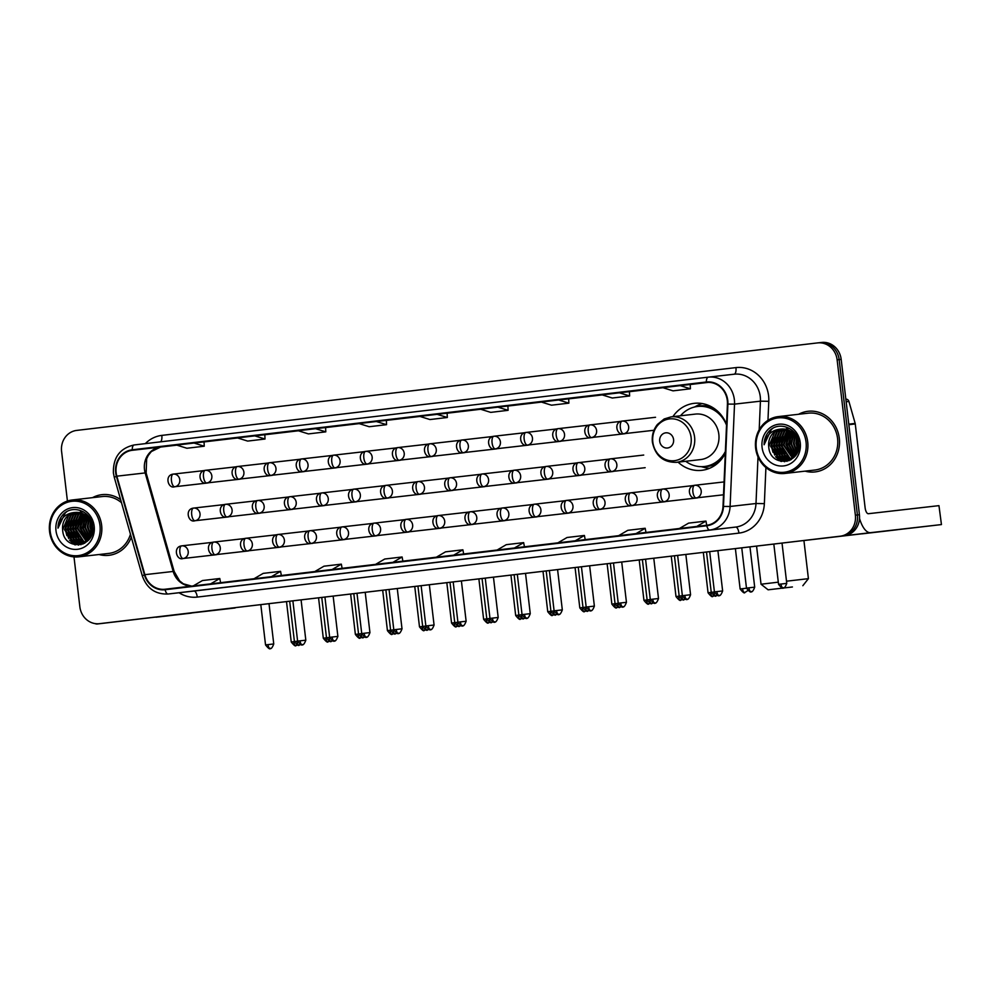 <?xml version="1.0" encoding="UTF-8"?>
<svg xmlns="http://www.w3.org/2000/svg" width="991" height="991" viewBox="0 0 991 991"><rect width="100%" height="100%" fill="white"/><g stroke="black" fill="none" stroke-linecap="round" stroke-linejoin="round"><path stroke-width="1.49" d="M678.079 462.153A33.706 30.882 -96.5 0 0 701.826 470.316A33.706 30.882 -96.5 0 0 725.313 453.221M726.552 424.495A33.706 30.882 -96.5 0 0 694.183 403.337A33.706 30.882 -96.5 0 0 672.889 416.654M792.614 436.077A25.444 23.313 -96.5 0 0 792.466 437.043A25.444 23.313 -96.5 0 1 792.614 436.077M86.539 519.457A25.444 23.313 -96.5 0 0 86.39 520.424A25.444 23.313 -96.5 0 1 86.539 519.457M103.361 623.228A19.077 17.479 -96.5 0 0 103.423 623.215A19.077 17.479 -96.5 0 0 103.485 623.215L844.282 535.735A19.077 17.479 -96.5 0 0 859.42 514.725L841.173 359.349A19.077 17.479 -96.5 0 0 821.638 342.452A19.077 17.479 -96.5 0 0 821.576 342.452L819.681 342.675M103.423 623.215L101.392 623.45A19.077 17.479 -96.5 0 0 101.454 623.438L842.263 535.958A19.077 17.479 -96.5 0 0 857.401 514.961L839.142 359.584A19.077 17.479 -96.5 0 0 819.619 342.675A19.077 17.479 -96.5 0 0 819.557 342.688A19.077 17.479 -96.5 0 1 819.619 342.675A19.077 17.479 -96.5 0 1 839.142 359.584L857.401 514.961A19.077 17.479 -96.5 0 1 842.263 535.958L101.454 623.438A19.077 17.479 -96.5 0 1 101.392 623.45A19.077 17.479 -96.5 0 1 101.33 623.463M792.292 430.416A25.444 23.313 -96.5 0 0 791.883 431.469A25.444 23.313 -96.5 0 1 792.292 430.416M790.954 434.492A25.444 23.313 -96.5 0 0 790.397 444.104A25.444 23.313 -96.5 0 1 790.954 434.492M86.217 513.796A25.444 23.313 -96.5 0 0 85.796 514.849A25.444 23.313 -96.5 0 1 86.217 513.796M84.879 517.872A25.444 23.313 -96.5 0 0 84.322 527.485A25.444 23.313 -96.5 0 1 84.879 517.872M99.026 554.526A30.523 27.971 -96.5 0 0 108.911 555.319A30.523 27.971 -96.5 0 0 131.308 537.221A30.523 27.971 -96.5 0 1 108.911 555.319A30.523 27.971 -96.5 0 1 99.026 554.526M805.101 471.146A30.523 27.971 -96.5 0 0 814.986 471.939A30.523 27.971 -96.5 0 0 839.303 438.319A30.523 27.971 -96.5 0 0 808.061 411.277A30.523 27.971 -96.5 0 0 798.61 414.275A30.523 27.971 -96.5 0 1 808.061 411.277L808.061 411.277A30.523 27.971 -96.5 0 1 839.303 438.319A30.523 27.971 -96.5 0 1 814.986 471.939A30.523 27.971 -96.5 0 1 805.101 471.146M116.145 472.695A20.353 18.643 83.5 0 1 132.286 450.298L706.41 382.501A20.353 18.643 83.5 0 1 706.472 382.489A20.353 18.643 83.5 0 1 727.431 404.068L723.009 506.413A20.353 18.643 83.5 0 1 706.732 525.267L165.063 589.236A20.353 18.643 83.5 0 1 164.989 589.236A20.353 18.643 83.5 0 1 144.859 574.681L116.839 476.175A20.353 18.643 83.5 0 1 116.145 472.695M115.674 472.744A20.861 19.114 -96.5 0 0 116.393 476.312L144.413 574.83A20.861 19.114 -96.5 0 0 165.113 589.732L706.794 525.763A20.861 19.114 -96.5 0 0 723.48 506.438L727.902 404.093A20.861 19.114 -96.5 0 0 706.348 381.993L132.224 449.79A20.861 19.114 -96.5 0 0 115.674 472.744M120.642 499.699A30.523 27.971 -96.5 0 0 101.974 494.658A30.523 27.971 -96.5 0 0 92.522 497.655A30.523 27.971 -96.5 0 1 101.974 494.658A30.523 27.971 -96.5 0 1 120.642 499.699M73.991 556.892L79.85 606.777A19.077 17.479 -96.5 0 0 99.373 623.686A19.077 17.479 -96.5 0 0 99.434 623.673L840.244 536.193A19.077 17.479 -96.5 0 0 855.369 515.196L837.122 359.82A19.077 17.479 -96.5 0 0 817.6 342.911A19.077 17.479 -96.5 0 0 817.538 342.911L76.728 430.404A19.077 17.479 -96.5 0 0 61.591 451.4L67.425 501.062M575.796 545.88L558.428 547.936M636.556 538.708L619.202 540.764M697.33 531.535L679.975 533.579A5.091 2.032 -96.7 0 1 679.962 533.579L697.33 531.535L679.975 533.579M393.477 567.409L376.122 569.466L393.477 567.409A5.091 2.032 -96.7 0 1 393.477 567.409L376.122 569.466M332.716 574.594L315.349 576.638A5.091 2.032 -96.7 0 0 315.361 576.638M271.943 581.767L254.588 583.81A5.091 2.032 -96.7 0 1 254.576 583.81L271.943 581.767L254.588 583.81M211.17 588.939L193.815 590.995L211.17 588.939A5.091 2.032 -96.7 0 0 211.182 588.939L193.815 590.995M515.023 553.065L497.655 555.109A5.091 2.032 -96.7 0 1 497.655 555.109L515.023 553.065L497.655 555.109M454.25 560.237L436.895 562.293A5.091 2.032 -96.7 0 1 436.895 562.293L454.25 560.237L436.895 562.293M558.651 399.98L541.284 402.036L551.504 405.195L568.871 403.151L568.673 398.84L558.651 399.98L568.871 403.151M619.425 392.808L602.057 394.852L612.277 398.023L629.632 395.966L629.434 391.656L619.425 392.808L629.632 395.966M680.185 385.623L662.83 387.679L673.038 390.85L690.405 388.794L690.207 384.483L680.185 385.623L690.405 388.794M376.345 421.509L358.977 423.553L369.197 426.725L386.564 424.681L386.366 420.37L376.345 421.509L386.564 424.681M315.572 428.682L298.217 430.738L308.424 433.909L325.791 431.853L325.593 427.542L315.572 428.682L325.791 431.853M254.798 435.867L237.444 437.911L247.663 441.082L265.018 439.025L264.82 434.715L254.798 435.867L265.018 439.025M194.038 443.039L176.671 445.083L186.89 448.254L204.257 446.21L204.047 441.899L194.038 443.039L204.257 446.21M497.878 407.152L480.524 409.209L490.731 412.38L508.098 410.324L507.9 406.013L497.878 407.152L508.098 410.324M437.118 414.337L419.75 416.381L429.97 419.552L447.325 417.496L447.127 413.185L437.118 414.337L447.325 417.496M453.729 555.146L462.871 549.794L445.504 551.851L436.374 557.19M462.871 549.794L463.664 553.969M392.969 562.318L402.098 556.979L384.743 559.023L375.601 564.362M402.098 556.979L402.891 561.141M332.196 569.491L341.338 564.152L323.97 566.195L314.828 571.547M341.338 564.152L342.118 568.326M271.423 576.675L280.564 571.324L263.197 573.38L254.068 578.719M280.564 571.324L281.357 575.498M210.662 583.848L219.791 578.496L202.437 580.553L193.295 585.892M219.791 578.496L220.584 582.671M514.502 547.961L523.644 542.622L506.277 544.666L497.135 550.017M523.644 542.622L524.437 546.797M575.275 540.789L584.405 535.45L567.05 537.494L557.908 542.833M584.405 535.45L585.198 539.612M636.036 533.616L645.178 528.265L627.811 530.321L618.681 535.66M645.178 528.265L645.971 532.44M696.809 526.432L705.951 521.093L688.584 523.137L679.442 528.488M705.951 521.093L706.744 525.267M191.374 613.107L155.983 617.232L191.374 613.107M95.062 623.587A25.444 10.183 83.3 0 0 97.391 623.971L235.065 607.669M163.986 616.068A25.444 10.183 83.3 0 0 164.531 616.043L235.102 607.979M99.98 525.515A27.352 25.06 -96.5 0 0 71.897 501.297A27.352 25.06 -96.5 0 0 50.207 531.399A27.352 25.06 -96.5 0 0 78.277 555.617A27.352 25.06 -96.5 0 0 99.98 525.515M101.639 525.317A28.615 26.224 -96.5 0 0 72.343 499.96A28.615 26.224 -96.5 0 0 49.55 531.473A28.615 26.224 -96.5 0 0 78.846 556.831A28.615 26.224 -96.5 0 0 101.639 525.317M121.497 502.71A28.615 26.224 -96.5 0 0 102.197 496.553L72.343 499.96M91.804 533.344L89.847 526.828L90.367 520.746M90.8 521.613L90.664 526.741L92.027 532.402L90.478 526.754L90.776 521.576M90.825 535.982L87.319 527.113L88.806 518.355M91.085 535.413L87.951 527.039L89.19 518.85M89.76 537.865L84.792 527.398L87.344 516.695M90.032 537.444L85.424 527.336L87.703 517.067M88.645 539.327L82.265 527.695L85.92 515.456M88.93 538.993L82.897 527.621L86.267 515.741M87.493 540.504L79.726 527.98L84.532 514.502M87.79 540.231L80.358 527.906L84.879 514.725M86.328 541.458L77.199 528.265L83.157 513.759M86.626 541.235L77.831 528.191L83.504 513.933M85.139 542.238L83.095 541.433L74.672 528.562L80.717 513.982L81.819 513.202M85.437 542.052L83.727 541.359L75.304 528.488L82.154 513.326M84.966 543.006L84.247 542.907M83.925 542.857L80.556 541.718L72.145 528.847L78.19 514.267L80.482 512.781M84.223 542.709L81.188 541.643L72.777 528.773L78.822 514.193L80.816 512.88M82.08 543.588L84.297 543.365M83.987 543.378L83.021 543.353M82.699 543.328L78.029 542.003L69.618 529.132L75.663 514.564L79.181 512.508M84.297 543.303L83.331 543.254M83.009 543.217L78.661 541.928L70.25 529.058L76.295 514.49L79.503 512.57M84.619 543.217L81.77 543.663M81.448 543.663L75.502 542.288L67.078 529.429L73.136 514.849L77.88 512.372M81.77 543.588L76.134 542.226L67.71 529.355L73.768 514.775L78.202 512.397M75.316 512.421L75.266 512.434A15.893 14.568 -96.5 0 0 62.656 529.925C63.659 552.037 96.065 547.713 92.621 526.394C91.729 511.245 72.343 503.837 62.904 514.775C59.658 518.516 58.023 522.975 57.998 528.141C60.055 518.367 65.802 513.127 75.266 512.434C84.384 512.31 90.032 516.98 92.225 526.444L87.022 540.925L80.197 543.873L72.975 542.585L64.551 529.714L70.596 515.134L76.592 512.335M87.964 540.591L80.828 543.799L73.607 542.511L65.183 529.64L71.241 515.06L76.914 512.335M87.617 516.286L88.063 515.667M80.382 511.851L83.492 511.839M62.656 529.925L68.701 515.357L75.638 512.397M55.992 530.705A20.984 19.225 -96.5 0 0 77.533 549.299A20.984 19.225 -96.5 0 0 94.182 526.196A20.984 19.225 -96.5 0 0 72.64 507.615A20.984 19.225 -96.5 0 0 55.992 530.705M78.846 556.831L108.688 553.424A28.615 26.224 -96.5 0 0 130.453 534.211M57.998 528.141L65.369 512.743L66.682 511.802M75.353 544.889L70.646 541.136M68.664 538.472L65.691 529.59L66.707 520.82M78.76 545.05L76.48 543.749M76.034 543.427L73.173 540.851M71.191 538.187L68.218 529.305L69.234 520.523M81.089 544.666L79.726 543.923M79.664 543.886L79.007 543.464M78.562 543.142L75.712 540.553M73.718 537.89L70.745 529.021L71.761 520.238M82.959 544.034L82.253 543.625M81.089 542.857L78.239 540.268M76.245 537.605L73.272 528.723L74.3 519.953M78.785 537.32L75.812 528.438L76.827 519.656M83.839 536.738L80.866 527.856L81.881 519.086M92.138 531.833L91.036 522.146M74.771 544.777L69.457 540.107M66.868 535.635L65.369 529.628L65.567 524.115M78.413 545.075L75.96 543.638M75.415 543.254L71.984 539.822M69.407 535.351L67.908 529.343L68.094 523.818M80.828 544.728L79.379 543.935M79.292 543.886L78.487 543.353M77.955 542.957L74.511 539.538M71.934 535.066L70.435 529.058L70.621 523.533M82.748 544.121L81.919 543.65M81.807 543.588L81.014 543.068M80.482 542.672L77.038 539.24M74.461 534.768L72.962 528.76L73.148 523.248M83.009 542.387L79.565 538.955M76.988 534.483L75.489 528.476L75.688 522.951M82.055 533.901L80.556 527.893L80.742 522.381M89.636 533.034L88.137 527.026L88.335 521.514M792.416 586.969L768.099 589.806L792.416 586.969M756.554 546.091L761.038 584.232L778.294 582.163M786.507 581.197L808.408 578.657L802.834 585.718M673.583 439.595A7.631 6.999 -96.5 0 0 665.741 432.832A7.631 6.999 -96.5 0 0 659.696 441.23A7.631 6.999 -96.5 0 0 667.525 447.994A7.631 6.999 -96.5 0 0 673.583 439.595M676.357 462.351L700.6 459.576A22.892 20.984 -96.5 0 0 718.834 434.368A22.892 20.984 -96.5 0 0 695.409 414.089L671.155 416.852L664.181 418.97L657.454 424.408C653.403 429.524 651.719 435.433 652.388 442.122C655.237 455.736 663.227 462.475 676.357 462.351A22.892 20.984 -96.5 0 0 694.592 437.142A22.892 20.984 -96.5 0 0 671.155 416.852M726.527 425.164A30.213 27.686 -96.5 0 0 697.614 406.471A30.213 27.686 -96.5 0 0 680.495 415.786M720.692 414.436A30.213 27.686 -96.5 0 0 698.618 406.36L697.614 406.471M685.698 461.286A30.213 27.686 -96.5 0 0 704.465 466.501L705.481 466.377A30.213 27.686 -96.5 0 0 725.152 453.531M704.465 466.501A30.213 27.686 -96.5 0 0 725.387 451.425M709.519 468.322A33.075 30.3 83.5 0 1 704.415 467.479L701.244 466.662M694.431 407.041L697.342 405.517A33.075 30.3 83.5 0 1 702.123 403.56M897.45 529.727L862.071 533.852L897.45 529.727M802.921 540.615A25.444 10.183 83.3 0 0 803.478 540.591L941.45 524.573L938.96 505.645L868.389 513.71A6.355 2.552 -96.7 0 1 865.106 507.689L855.27 423.95L848.841 424.693M859.519 518.454A25.444 10.183 83.3 0 0 870.606 532.663L941.19 524.598M938.96 505.645L941.45 524.573M845.843 399.175A3.184 2.911 83.5 0 1 848.915 401.454L855.171 423.417A3.184 2.911 83.5 0 1 855.27 423.95M806.055 442.135A27.352 25.06 -96.5 0 0 777.972 417.917A27.352 25.06 -96.5 0 0 756.282 448.006A27.352 25.06 -96.5 0 0 784.364 472.236A27.352 25.06 -96.5 0 0 806.055 442.135M807.715 441.936A28.615 26.224 -96.5 0 0 778.43 416.579A28.615 26.224 -96.5 0 0 755.625 448.093A28.615 26.224 -96.5 0 0 784.922 473.45A28.615 26.224 -96.5 0 0 807.715 441.936M784.922 473.45L814.775 470.044A28.615 26.224 -96.5 0 0 837.568 438.53A28.615 26.224 -96.5 0 0 808.272 413.173L778.43 416.579M797.879 449.951L795.934 443.448L796.442 437.365M798.102 449.059L796.566 443.373L796.863 438.195L796.752 443.361L798.114 449.022M796.9 452.602L793.395 443.733L794.893 434.962M797.16 452.032L794.026 443.658L795.265 435.47M795.835 454.485L790.868 444.018L793.419 433.315M796.107 454.064L791.499 443.943L793.779 433.686M794.72 455.947L788.341 444.315L791.995 432.076M795.005 455.612L788.972 444.241L792.354 432.361M793.58 457.124L785.813 444.6L790.607 431.122M793.865 456.851L786.445 444.525L790.954 431.345M792.404 458.077L783.286 444.885L789.245 430.379M792.701 457.854L783.918 444.81L789.579 430.552M791.214 458.858L789.17 458.04L780.747 445.17L786.804 430.602L787.895 429.809M791.512 458.672L789.802 457.978L781.379 445.108L788.229 429.945M791.041 459.626L790.335 459.527M790 459.477L786.643 458.338L778.22 445.467L784.265 430.887L786.569 429.4M791.252 459.502L790.632 459.403M790.31 459.329L787.275 458.263L778.852 445.393L784.909 430.812L786.904 429.487M790.062 459.997L789.096 459.973M788.774 459.948L784.116 458.622L775.693 445.752L781.738 431.172L785.256 429.128M790.372 459.923L789.406 459.874M789.084 459.836L784.748 458.548L776.325 445.677L782.37 431.11L785.578 429.19M790.694 459.836L787.857 460.27M787.535 460.282L781.577 458.907L773.166 446.037L779.211 431.469L783.955 428.979M790.471 459.973L788.167 460.208M787.845 460.208L782.209 458.833L773.798 445.975L779.843 431.395L784.277 429.004M781.404 429.041L781.354 429.053A15.893 14.568 -96.5 0 0 768.731 446.545C769.734 468.644 802.14 464.321 798.696 443.002C797.805 427.864 778.43 420.457 768.979 431.395C765.746 435.136 764.111 439.595 764.086 444.761C766.13 434.987 771.89 429.747 781.354 429.053C790.459 428.917 796.107 433.587 798.3 443.064L793.097 457.545L786.272 460.493L779.05 459.205L770.626 446.334L776.684 431.754L782.667 428.954M794.039 457.198L786.904 460.419L779.682 459.13L771.271 446.26L777.316 431.68L782.989 428.954M793.692 432.906L794.138 432.287M786.458 428.459L789.567 428.459M768.731 446.545L774.789 431.965L781.713 429.016M762.067 447.325A20.984 19.225 -96.5 0 0 783.621 465.919A20.984 19.225 -96.5 0 0 800.27 442.816A20.984 19.225 -96.5 0 0 778.715 424.235A20.984 19.225 -96.5 0 0 762.067 447.325M764.086 444.761L771.444 429.363L772.757 428.422M781.428 461.509L776.733 457.755M774.739 455.092L771.766 446.21L772.782 437.427M784.835 461.67L782.556 460.369M782.11 460.047L779.26 457.458M777.266 454.807L774.293 445.925L775.321 437.142M787.164 461.286L785.801 460.53M785.739 460.493L785.095 460.072M784.637 459.762L781.788 457.173M779.806 454.51L776.833 445.64L777.848 436.858M789.047 460.654L788.328 460.245M787.164 459.465L784.315 456.888M782.333 454.225L779.36 445.343L780.375 436.56M784.86 453.94L781.887 445.058L782.902 436.275M789.914 453.358L786.941 444.476L787.969 435.693M798.226 448.452L797.111 438.765M780.858 461.397L775.532 456.727M772.955 452.255L771.456 446.247L771.642 440.735M784.488 461.695L782.035 460.258M781.503 459.861L778.059 456.442M775.482 451.97L773.983 445.962L774.169 440.438M786.904 461.348L785.467 460.555M785.368 460.505L784.562 459.973M784.03 459.576L780.586 456.145M778.009 451.673L776.51 445.677L776.696 440.153M788.824 460.741L787.994 460.27M787.882 460.196L787.102 459.688M786.557 459.291L783.125 455.86M780.536 451.388L779.037 445.38L779.236 439.868M789.084 458.994L785.652 455.575M783.076 451.103L781.565 445.095L781.763 439.57M788.13 450.521L786.631 444.513L786.817 439.001M795.723 449.654L794.225 443.646L794.41 438.133M103.485 623.215L99.434 623.673M841.173 359.349L837.122 359.82M859.42 514.725L855.369 515.196M844.282 535.735L840.244 536.193M132.286 450.298L160.616 447.052A20.353 18.643 -96.5 0 0 144.475 469.461A20.353 18.643 -96.5 0 0 145.169 472.93L173.19 571.448A20.353 18.643 -96.5 0 0 191.461 586.115M145.318 443.646A31.799 29.135 83.5 0 1 161.818 435.396L735.941 367.599A6.355 2.552 -96.7 0 1 734.17 374.202A25.444 23.313 -96.5 0 1 734.232 374.202A25.444 23.313 -96.5 0 1 760.27 396.734A25.444 23.313 -96.5 0 1 760.431 401.169L768.793 401.305L767.963 420.345M735.941 367.599A31.799 29.135 83.5 0 1 768.582 395.768A31.799 29.135 83.5 0 1 768.793 401.305M706.348 381.993A6.355 2.552 -96.7 0 1 708.243 377.162L134.119 444.959C119.886 448.192 112.986 457.545 113.408 473.017L114.262 477.278L116.393 476.312M706.794 525.763A6.355 2.552 83.3 0 0 709.754 530.036L168.086 594.005A6.355 2.552 -96.7 0 1 165.113 589.732M723.48 506.438L730.094 506.463A25.444 23.313 83.5 0 1 709.754 530.036L735.656 527.076A25.444 23.313 -96.5 0 0 755.997 503.515L758.016 456.913M114.262 477.278L142.283 575.796L144.413 574.83M197.259 597.077A6.355 2.552 -96.7 0 0 193.988 591.045L168.086 594.005A25.444 23.313 83.5 0 1 167.999 594.018L193.902 591.057A25.444 23.313 -96.5 0 0 193.988 591.045L735.656 527.076A6.355 2.552 -96.7 0 1 738.927 533.108L197.259 597.077A31.799 29.135 83.5 0 1 179.061 592.754M727.902 404.093L734.529 404.13L730.094 506.463L755.997 503.515L764.358 503.639A31.799 29.135 83.5 0 1 738.927 533.108M132.224 449.79A6.355 2.552 83.3 0 1 134.119 444.959L708.243 377.162A25.444 23.313 83.5 0 1 708.33 377.15A25.444 23.313 83.5 0 1 734.529 404.13L760.431 401.169L759.193 429.76M765.919 467.541L764.358 503.639M817.649 342.898L819.557 342.688M708.404 377.15L734.145 374.202M161.818 435.396A6.355 2.552 -96.7 0 1 160.468 441.85M708.33 382.377L690.207 384.52L708.33 382.377M663.004 387.729L629.434 391.693L663.004 387.729M602.231 394.913L568.673 398.865L602.231 394.913M541.458 402.086L507.9 406.05L541.458 402.086M480.697 409.258L447.127 413.222L480.697 409.258M419.924 416.443L386.366 420.395L419.924 416.443M359.151 423.615L325.593 427.579L359.151 423.615M298.39 430.788L264.82 434.752L298.39 430.788M237.617 437.96L204.059 441.924L237.617 437.96M160.629 447.052L176.844 445.145L160.629 447.052A11.446 4.583 -96.7 0 1 160.616 447.052L151.338 451.562L148.278 455.439L146.643 458.87L146.148 472.992A11.446 0.818 164.1 0 0 145.169 472.93L116.839 476.175M144.859 574.681L173.19 571.448A11.446 0.818 164.1 0 1 174.168 571.497L179.619 580.899L183.347 583.798L191.56 586.102M164.531 616.043L97.391 623.971M691.111 437.551A21.034 19.275 -96.5 0 0 669.507 418.92A21.034 19.275 -96.5 0 0 652.821 442.06A21.034 19.275 -96.5 0 0 674.425 460.691A21.034 19.275 -96.5 0 0 691.111 437.551M703.337 466.6A30.498 27.946 -96.5 0 0 718.673 462.314M712.405 407.351A30.498 27.946 -96.5 0 0 696.487 406.62M204.109 470.589L173.239 474.107A6.355 2.552 83.3 0 0 171.455 480.722A6.355 2.552 -96.7 0 0 174.726 486.742A6.355 5.822 -96.5 0 0 179.78 479.743A6.355 5.822 -96.5 0 0 173.264 474.107A6.355 5.822 -96.5 0 0 173.239 474.107C164.159 475.147 168.185 489.269 174.713 486.742L208.098 482.927M293.708 641.685L291.243 641.982C296.755 649.006 296.024 644.187 295.838 645.612A4.137 1.66 -96.7 0 1 293.708 641.685L294.426 641.598M295.826 645.612A4.137 1.66 83.3 0 0 295.838 645.612L297.449 645.067M236.168 466.798L205.298 470.329A6.355 2.552 83.3 0 0 205.298 470.329A6.355 2.552 83.3 0 0 203.514 476.931A6.355 2.552 -96.7 0 0 206.797 482.951A6.355 5.822 -96.5 0 0 211.839 475.953A6.355 5.822 -96.5 0 0 205.323 470.316A6.355 5.822 -96.5 0 0 205.31 470.329C196.23 471.357 200.244 485.491 206.772 482.964A6.355 5.822 -96.5 0 0 206.797 482.951M325.766 637.907L323.301 638.204C328.814 645.228 328.083 640.397 327.897 641.821A4.137 1.66 -96.7 0 1 325.766 637.907L326.497 637.82M327.897 641.821L329.507 641.276M268.227 463.008L237.369 466.538A6.355 2.552 83.3 0 0 235.585 473.141A6.355 2.552 -96.7 0 0 238.856 479.173A6.355 5.822 -96.5 0 0 243.897 472.174A6.355 5.822 -96.5 0 0 237.369 466.538C228.289 467.579 232.315 481.7 238.831 479.173L272.228 475.358M357.825 634.116L355.373 634.413C360.885 641.437 360.142 636.618 359.956 638.031A4.137 1.66 -96.7 0 1 357.825 634.116L358.556 634.029M359.956 638.031L361.566 637.498M300.298 459.229L269.428 462.747A6.355 2.552 83.3 0 0 267.644 469.362A6.355 2.552 -96.7 0 0 270.915 475.383A6.355 5.822 -96.5 0 0 275.969 468.384A6.355 5.822 -96.5 0 0 269.453 462.747A6.355 5.822 -96.5 0 0 269.428 462.747C260.348 463.788 264.374 477.91 270.902 475.383L304.287 471.567M389.897 630.326L387.431 630.623C392.944 637.647 392.213 632.828 392.027 634.252A4.137 1.66 -96.7 0 1 389.897 630.326L390.615 630.251M392.015 634.252A4.137 1.66 83.3 0 0 392.027 634.252L393.638 633.707M332.357 455.439L301.512 458.957A6.355 2.552 83.3 0 0 301.487 458.969A6.355 2.552 83.3 0 0 299.703 465.572A6.355 2.552 -96.7 0 0 302.986 471.592A6.355 5.822 -96.5 0 0 308.028 464.593A6.355 5.822 -96.5 0 0 301.512 458.957A6.355 5.822 -96.5 0 0 301.499 458.969C292.419 459.997 296.433 474.132 302.961 471.605A6.355 5.822 -96.5 0 0 302.986 471.592M421.955 626.547L419.49 626.845C425.003 633.868 424.272 629.037 424.086 630.462A4.137 1.66 -96.7 0 1 421.955 626.547L422.686 626.461C428.186 633.435 427.455 628.616 427.27 630.041A4.137 1.66 -96.7 0 1 425.139 626.114L422.674 626.411L417.942 586.077M424.086 630.462L425.696 629.917M364.415 451.648L333.558 455.179A6.355 2.552 83.3 0 0 331.774 461.781A6.355 2.552 -96.7 0 0 335.045 467.814A6.355 5.822 -96.5 0 0 340.086 460.815A6.355 5.822 -96.5 0 0 333.558 455.179C324.478 456.219 328.504 470.341 335.02 467.814L368.417 463.999M454.014 622.757L451.562 623.054C457.074 630.078 456.331 625.259 456.145 626.671A4.137 1.66 -96.7 0 1 454.014 622.757L454.745 622.67C460.258 629.657 459.514 624.826 459.329 626.25A4.137 1.66 -96.7 0 1 457.198 622.336L454.745 622.633L450.001 582.287M456.145 626.671L457.755 626.139M396.487 447.87L365.617 451.388A6.355 2.552 83.3 0 0 363.833 458.003A6.355 2.552 -96.7 0 0 367.104 464.023A6.355 5.822 -96.5 0 0 372.158 457.024A6.355 5.822 -96.5 0 0 365.642 451.388A6.355 5.822 -96.5 0 0 365.617 451.388C356.537 452.429 360.563 466.55 367.091 464.023L400.475 460.208M486.085 618.966L483.62 619.264C489.133 626.287 488.402 621.468 488.216 622.893A4.137 1.66 -96.7 0 1 486.085 618.966L486.804 618.892M488.204 622.893A4.137 1.66 83.3 0 0 488.216 622.893L489.827 622.348M428.546 444.079L397.701 447.598A6.355 2.552 83.3 0 0 397.676 447.61A6.355 2.552 83.3 0 0 395.892 454.212A6.355 2.552 -96.7 0 0 399.175 460.233A6.355 5.822 -96.5 0 0 404.217 453.234A6.355 5.822 -96.5 0 0 397.701 447.598A6.355 5.822 -96.5 0 0 397.688 447.61C388.608 448.638 392.622 462.772 399.15 460.245A6.355 5.822 -96.5 0 0 399.175 460.233M518.144 615.188L515.679 615.485C521.192 622.509 520.461 617.678 520.275 619.102A4.137 1.66 -96.7 0 1 518.144 615.188L518.875 615.101M520.275 619.102L521.885 618.557M460.604 440.289L429.747 443.819A6.355 2.552 83.3 0 0 427.963 450.422A6.355 2.552 -96.7 0 0 431.234 456.455A6.355 5.822 -96.5 0 0 436.275 449.456A6.355 5.822 -96.5 0 0 429.747 443.819C420.667 444.86 424.693 458.982 431.209 456.455L464.606 452.639M550.203 611.397L547.75 611.695C553.263 618.718 552.52 613.9 552.334 615.312A4.137 1.66 -96.7 0 1 550.203 611.397L550.934 611.311M552.334 615.312L553.944 614.779M492.676 436.511L461.806 440.029A6.355 2.552 83.3 0 0 460.022 446.644A6.355 2.552 -96.7 0 0 463.293 452.664A6.355 5.822 -96.5 0 0 468.347 445.665A6.355 5.822 -96.5 0 0 461.831 440.029A6.355 5.822 -96.5 0 0 461.806 440.029C452.726 441.069 456.752 455.203 463.28 452.664L496.664 448.849M582.274 607.607L579.809 607.904C585.322 614.928 584.591 610.109 584.405 611.534A4.137 1.66 -96.7 0 1 582.274 607.607L582.993 607.533M584.393 611.534A4.137 1.66 83.3 0 0 584.405 611.534L586.015 610.989M524.735 432.72L493.89 436.251A6.355 2.552 83.3 0 0 493.865 436.251A6.355 2.552 83.3 0 0 492.081 442.853A6.355 2.552 -96.7 0 0 495.364 448.873A6.355 5.822 -96.5 0 0 500.405 441.875A6.355 5.822 -96.5 0 0 493.89 436.251A6.355 5.822 -96.5 0 0 493.877 436.251C484.797 437.291 488.811 451.413 495.339 448.886A6.355 5.822 -96.5 0 0 495.364 448.873M614.333 603.829L611.868 604.126C617.381 611.15 616.65 606.319 616.464 607.743A4.137 1.66 -96.7 0 1 614.333 603.829L615.064 603.742M616.464 607.743L618.074 607.198M556.793 428.93L525.936 432.46A6.355 2.552 83.3 0 0 524.152 439.063A6.355 2.552 -96.7 0 0 527.423 445.095A6.355 5.822 -96.5 0 0 532.464 438.096A6.355 5.822 -96.5 0 0 525.936 432.46C516.856 433.501 520.882 447.622 527.398 445.095L560.795 441.28M646.392 600.038L643.939 600.335C649.452 607.359 648.709 602.54 648.523 603.953A4.137 1.66 -96.7 0 1 646.392 600.038L647.123 599.951C652.635 606.938 651.892 602.107 651.706 603.531A4.137 1.66 -96.7 0 1 649.576 599.617L647.123 599.914L642.379 559.568M648.523 603.953L650.133 603.42M588.865 425.151L557.995 428.669A6.355 2.552 83.3 0 0 556.211 435.284A6.355 2.552 -96.7 0 0 559.481 441.305A6.355 5.822 -96.5 0 0 564.536 434.306A6.355 5.822 -96.5 0 0 558.02 428.669A6.355 5.822 -96.5 0 0 557.995 428.669C548.915 429.71 552.941 443.844 559.469 441.305L592.853 437.489M678.463 596.248L675.998 596.545C681.511 603.569 680.78 598.75 680.594 600.174A4.137 1.66 -96.7 0 1 678.463 596.248L679.182 596.173C684.694 603.147 683.951 598.329 683.765 599.741A4.137 1.66 -96.7 0 1 681.647 595.826L679.182 596.124L674.437 555.79M680.582 600.174A4.137 1.66 83.3 0 0 680.594 600.174L682.204 599.629M620.923 421.361L590.079 424.891A6.355 2.552 83.3 0 0 590.054 424.891A6.355 2.552 83.3 0 0 588.27 431.494A6.355 2.552 -96.7 0 0 591.553 437.514A6.355 5.822 -96.5 0 0 596.594 430.515A6.355 5.822 -96.5 0 0 590.079 424.891A6.355 5.822 -96.5 0 0 590.066 424.891C580.986 425.932 585 440.054 591.528 437.526A6.355 5.822 -96.5 0 0 591.553 437.514M710.522 592.469L708.057 592.767C713.57 599.79 712.839 594.959 712.653 596.384A4.137 1.66 -96.7 0 1 710.522 592.469L711.253 592.383M712.653 596.384L714.263 595.839M655.534 417.285L622.125 421.101A6.355 2.552 83.3 0 0 620.341 427.703A6.355 2.552 -96.7 0 0 623.612 433.736A6.355 5.822 -96.5 0 0 628.653 426.737A6.355 5.822 -96.5 0 0 622.125 421.101C613.045 422.141 617.071 436.263 623.587 433.736L653.973 430.267M742.581 588.679L740.128 588.976C745.641 596 744.898 591.181 744.712 592.593A4.137 1.66 -96.7 0 1 742.581 588.679L746.496 588.22M744.712 592.593L747.759 590.648M296.891 641.264L294.426 641.561C299.939 648.585 299.195 643.766 299.009 645.178A4.137 1.66 -96.7 0 1 296.891 641.264L297.61 641.177M300.62 644.645L299.009 645.178A4.137 1.66 83.3 0 0 299.864 644.348M224.35 504.568L193.493 508.098A6.355 2.552 83.3 0 0 191.709 514.701A6.355 2.552 -96.7 0 0 194.979 520.721A6.355 5.822 -96.5 0 0 194.979 520.721A6.355 5.822 -96.5 0 0 200.021 513.722A6.355 5.822 -96.5 0 0 193.505 508.086A6.355 5.822 -96.5 0 0 193.493 508.098C184.413 509.126 188.426 523.26 194.954 520.733L228.351 516.918M328.95 637.473L326.485 637.77C331.997 644.794 331.267 639.975 331.081 641.4A4.137 1.66 -96.7 0 1 328.95 637.473L329.669 637.399M332.691 640.855L331.081 641.4A4.137 1.66 83.3 0 0 331.923 640.558M256.409 500.777L225.552 504.308A6.355 2.552 83.3 0 0 223.768 510.91A6.355 2.552 -96.7 0 0 227.038 516.943A6.355 5.822 -96.5 0 0 232.08 509.944A6.355 5.822 -96.5 0 0 225.552 504.308C216.472 505.348 220.498 519.47 227.013 516.943A6.355 5.822 -96.5 0 0 227.038 516.943M361.009 633.695L358.556 633.992C364.069 641.016 363.325 636.185 363.14 637.609A4.137 1.66 -96.7 0 1 361.009 633.695L361.74 633.608M364.75 637.064L363.14 637.609A4.137 1.66 83.3 0 0 363.982 636.779M288.48 496.999L257.61 500.517A6.355 2.552 83.3 0 0 255.827 507.132A6.355 2.552 -96.7 0 0 259.097 513.152A6.355 5.822 -96.5 0 0 264.151 506.153A6.355 5.822 -96.5 0 0 257.635 500.517A6.355 5.822 -96.5 0 0 257.61 500.517C248.53 501.557 252.556 515.679 259.085 513.152L292.469 509.337M393.08 629.904L390.615 630.202C396.127 637.225 395.384 632.407 395.198 633.819A4.137 1.66 -96.7 0 1 393.08 629.904L393.799 629.818M396.809 633.286L395.198 633.819A4.137 1.66 83.3 0 0 396.053 632.989M320.539 493.208L289.682 496.739A6.355 2.552 83.3 0 0 287.898 503.341A6.355 2.552 -96.7 0 0 291.168 509.362A6.355 5.822 -96.5 0 0 291.168 509.362A6.355 5.822 -96.5 0 0 296.21 502.363A6.355 5.822 -96.5 0 0 289.694 496.726A6.355 5.822 -96.5 0 0 289.682 496.739C280.602 497.767 284.615 511.901 291.143 509.374L324.54 505.559M428.88 629.496L427.27 630.041A4.137 1.66 83.3 0 0 428.112 629.198M352.598 489.418L321.741 492.948A6.355 2.552 83.3 0 0 319.957 499.551A6.355 2.552 -96.7 0 0 323.227 505.583A6.355 5.822 -96.5 0 0 328.269 498.584A6.355 5.822 -96.5 0 0 321.741 492.948C312.661 493.989 316.686 508.11 323.202 505.583A6.355 5.822 -96.5 0 0 323.227 505.583M425.857 626.039L425.139 626.114M460.939 625.705L459.329 626.25A4.137 1.66 83.3 0 0 460.171 625.42M384.669 485.64L353.799 489.158A6.355 2.552 83.3 0 0 352.016 495.773A6.355 2.552 -96.7 0 0 355.286 501.793A6.355 5.822 -96.5 0 0 360.34 494.794A6.355 5.822 -96.5 0 0 353.824 489.158A6.355 5.822 -96.5 0 0 353.799 489.158C344.719 490.198 348.745 504.32 355.274 501.793L388.658 497.978M453.184 581.915L457.916 622.199C463.429 629.223 462.698 624.404 462.512 625.829L462.512 625.829A4.137 1.66 -96.7 0 1 460.381 621.902L457.198 622.336M489.269 618.545L486.804 618.842C492.316 625.866 491.573 621.047 491.387 622.459A4.137 1.66 -96.7 0 1 489.269 618.545L489.988 618.458C495.5 625.445 494.757 620.614 494.571 622.038A4.137 1.66 -96.7 0 1 492.44 618.124L489.988 618.421L485.256 578.125M492.998 621.927L491.387 622.459A4.137 1.66 83.3 0 0 492.242 621.63M416.728 481.849L385.871 485.379A6.355 2.552 83.3 0 0 384.087 491.982A6.355 2.552 -96.7 0 0 387.357 498.002A6.355 5.822 -96.5 0 0 392.399 491.003A6.355 5.822 -96.5 0 0 385.883 485.367A6.355 5.822 -96.5 0 0 385.871 485.379C376.791 486.408 380.804 500.542 387.332 498.015A6.355 5.822 -96.5 0 0 387.357 498.002M521.328 614.754L518.863 615.052C524.375 622.075 523.644 617.257 523.459 618.681A4.137 1.66 -96.7 0 1 521.328 614.754L522.046 614.68M525.069 618.136L523.459 618.681A4.137 1.66 83.3 0 0 524.301 617.839M448.787 478.058L417.929 481.589A6.355 2.552 83.3 0 0 416.146 488.191A6.355 2.552 -96.7 0 0 419.416 494.224A6.355 5.822 -96.5 0 0 424.458 487.225A6.355 5.822 -96.5 0 0 417.929 481.589C408.849 482.629 412.875 496.751 419.391 494.224A6.355 5.822 -96.5 0 0 419.416 494.224M553.387 610.976L550.934 611.274C556.447 618.297 555.703 613.466 555.517 614.891A4.137 1.66 -96.7 0 1 553.387 610.976L554.118 610.89M557.128 614.346L555.517 614.891A4.137 1.66 83.3 0 0 556.36 614.061M480.858 474.28L449.988 477.798A6.355 2.552 83.3 0 0 448.205 484.413A6.355 2.552 -96.7 0 0 451.475 490.434A6.355 5.822 -96.5 0 0 456.529 483.435A6.355 5.822 -96.5 0 0 450.013 477.798A6.355 5.822 -96.5 0 0 449.988 477.798C440.908 478.839 444.934 492.961 451.462 490.434L484.847 486.618M585.458 607.186L582.993 607.483C588.505 614.507 587.762 609.688 587.576 611.1A4.137 1.66 -96.7 0 1 585.458 607.186L586.177 607.099M589.187 610.567L587.576 611.1A4.137 1.66 83.3 0 0 588.431 610.27M512.917 470.49L482.072 474.008A6.355 2.552 83.3 0 0 482.047 474.02A6.355 2.552 83.3 0 0 480.276 480.623A6.355 2.552 -96.7 0 0 483.546 486.643A6.355 5.822 -96.5 0 0 483.546 486.643A6.355 5.822 -96.5 0 0 488.588 479.644A6.355 5.822 -96.5 0 0 482.072 474.008A6.355 5.822 -96.5 0 0 482.06 474.02C472.98 475.048 476.993 489.182 483.521 486.655L516.918 482.84M617.517 603.395L615.052 603.692C620.564 610.716 619.833 605.897 619.648 607.322A4.137 1.66 -96.7 0 1 617.517 603.395L618.235 603.321M621.258 606.777L619.648 607.322A4.137 1.66 83.3 0 0 620.49 606.48M544.976 466.699L514.118 470.23A6.355 2.552 83.3 0 0 512.335 476.832A6.355 2.552 -96.7 0 0 515.605 482.865A6.355 5.822 -96.5 0 0 520.647 475.866A6.355 5.822 -96.5 0 0 514.118 470.23C505.038 471.27 509.064 485.392 515.58 482.865A6.355 5.822 -96.5 0 0 515.605 482.865M653.317 602.986L651.706 603.531A4.137 1.66 83.3 0 0 652.549 602.701M577.047 462.921L546.177 466.439A6.355 2.552 83.3 0 0 544.393 473.054A6.355 2.552 -96.7 0 0 547.664 479.074A6.355 5.822 -96.5 0 0 552.718 472.075A6.355 5.822 -96.5 0 0 546.202 466.439A6.355 5.822 -96.5 0 0 546.177 466.439C537.097 467.479 541.123 481.614 547.651 479.074L581.036 475.259M650.307 599.53L649.576 599.617M685.376 599.208L683.765 599.741A4.137 1.66 83.3 0 0 684.62 598.911M609.106 459.13L578.261 462.661A6.355 2.552 83.3 0 0 578.236 462.661A6.355 2.552 83.3 0 0 576.452 469.263A6.355 2.552 -96.7 0 0 579.735 475.284A6.355 5.822 -96.5 0 0 579.735 475.284A6.355 5.822 -96.5 0 0 584.777 468.285A6.355 5.822 -96.5 0 0 578.261 462.661A6.355 5.822 -96.5 0 0 578.249 462.661C569.168 463.701 573.182 477.823 579.71 475.296L613.107 471.481M677.633 555.406L682.365 595.702C687.878 602.726 687.135 597.895 686.949 599.32L686.949 599.32A4.137 1.66 -96.7 0 1 684.818 595.405L681.647 595.826M713.706 592.036L711.241 592.333C716.753 599.357 716.022 594.538 715.836 595.963A4.137 1.66 -96.7 0 1 713.706 592.036L714.424 591.961C719.937 598.936 719.206 594.117 719.02 595.529A4.137 1.66 -96.7 0 1 716.889 591.615L714.424 591.912L709.692 551.628M717.447 595.418L715.836 595.963A4.137 1.66 83.3 0 0 716.679 595.12M643.716 455.055L610.307 458.87A6.355 2.552 83.3 0 0 608.524 465.473A6.355 2.552 -96.7 0 0 611.794 471.505A6.355 5.822 -96.5 0 0 616.836 464.506A6.355 5.822 -96.5 0 0 610.307 458.87C601.227 459.911 605.253 474.032 611.769 471.505A6.355 5.822 -96.5 0 0 611.794 471.505M268.004 644.621L265.538 644.918C271.051 651.942 270.32 647.123 270.134 648.548A4.137 1.66 -96.7 0 1 268.004 644.621L273.751 643.952L269.019 603.668M270.134 648.548L270.134 648.548C269.18 647.594 271.038 651.372 273.751 643.952M212.532 542.337L181.675 545.868A6.355 2.552 83.3 0 0 179.891 552.47A6.355 2.552 -96.7 0 0 183.162 558.49A6.355 5.822 -96.5 0 0 183.162 558.49A6.355 5.822 -96.5 0 0 188.203 551.491A6.355 5.822 -96.5 0 0 181.7 545.855A6.355 5.822 -96.5 0 0 181.675 545.868C172.595 546.896 176.609 561.03 183.137 558.503L216.534 554.687M300.062 640.843L297.61 641.14C303.122 648.164 302.379 643.332 302.193 644.757A4.137 1.66 -96.7 0 1 300.062 640.843L305.823 640.174L301.078 599.877M302.193 644.757L302.193 644.757C301.239 643.816 303.11 647.581 305.823 640.174M244.591 538.547L213.734 542.077A6.355 2.552 83.3 0 0 211.95 548.68A6.355 2.552 -96.7 0 0 215.22 554.712A6.355 5.822 -96.5 0 0 220.262 547.713A6.355 5.822 -96.5 0 0 213.734 542.077C204.654 543.118 208.68 557.239 215.196 554.712A6.355 5.822 -96.5 0 0 215.22 554.712M332.134 637.052L329.669 637.349C335.181 644.373 334.45 639.554 334.264 640.966A4.137 1.66 -96.7 0 1 332.134 637.052L337.881 636.383L333.149 596.087M334.252 640.966A4.137 1.66 83.3 0 0 334.264 640.966C333.31 640.025 335.169 643.803 337.881 636.383M280.651 547.106L247.267 550.922C240.739 553.449 236.713 539.327 245.793 538.286L245.818 538.286A6.355 2.552 83.3 0 0 245.793 538.286A6.355 2.552 83.3 0 0 244.009 544.901A6.355 2.552 -96.7 0 0 247.279 550.922A6.355 5.822 -96.5 0 0 252.333 543.923A6.355 5.822 -96.5 0 0 245.818 538.286A6.355 5.822 -96.5 0 0 245.805 538.286L276.662 534.768M364.192 633.261L361.727 633.559C367.24 640.582 366.509 635.764 366.323 637.188A4.137 1.66 -96.7 0 1 364.192 633.261L369.94 632.592L365.208 592.308M366.323 637.188L366.323 637.188C365.369 636.234 367.227 640.013 369.94 632.592M308.721 530.978L277.864 534.508A6.355 2.552 83.3 0 0 276.08 541.111A6.355 2.552 -96.7 0 0 279.351 547.131A6.355 5.822 -96.5 0 0 279.351 547.131A6.355 5.822 -96.5 0 0 284.392 540.132A6.355 5.822 -96.5 0 0 277.889 534.496A6.355 5.822 -96.5 0 0 277.864 534.508C268.784 535.536 272.798 549.671 279.326 547.143L312.722 543.328M396.251 629.483L393.799 629.78C399.311 636.804 398.568 631.973 398.382 633.398A4.137 1.66 -96.7 0 1 396.251 629.483L402.012 628.814L397.267 588.518M398.382 633.398L398.382 633.398C397.428 632.456 399.299 636.222 402.012 628.814M340.78 527.187L309.923 530.718A6.355 2.552 83.3 0 0 308.139 537.32A6.355 2.552 -96.7 0 0 311.409 543.353A6.355 5.822 -96.5 0 0 316.451 536.354A6.355 5.822 -96.5 0 0 309.923 530.718C300.843 531.758 304.869 545.88 311.385 543.353A6.355 5.822 -96.5 0 0 311.409 543.353M428.323 625.693L425.857 625.99C431.37 633.014 430.639 628.195 430.453 629.607A4.137 1.66 -96.7 0 1 428.323 625.693L434.07 625.024L429.338 584.727M430.441 629.607A4.137 1.66 83.3 0 0 430.453 629.607C429.499 628.666 431.358 632.444 434.07 625.024M376.84 535.747L343.456 539.562C336.928 542.089 332.902 527.968 341.982 526.927L342.006 526.927A6.355 2.552 83.3 0 0 341.982 526.927A6.355 2.552 83.3 0 0 340.198 533.542A6.355 2.552 -96.7 0 0 343.468 539.562A6.355 5.822 -96.5 0 0 348.522 532.563A6.355 5.822 -96.5 0 0 342.006 526.927A6.355 5.822 -96.5 0 0 341.994 526.927L372.851 523.409M404.91 519.618L374.053 523.149A6.355 2.552 83.3 0 0 372.269 529.751A6.355 2.552 -96.7 0 0 375.539 535.772A6.355 5.822 -96.5 0 0 375.539 535.772A6.355 5.822 -96.5 0 0 380.581 528.773A6.355 5.822 -96.5 0 0 374.078 523.137A6.355 5.822 -96.5 0 0 374.053 523.149C364.973 524.177 368.986 538.311 375.515 535.784L408.911 531.969M461.397 580.949L466.129 621.233L460.381 621.902M494.571 622.038L494.571 622.038C493.617 621.097 495.488 624.863 498.188 617.455L492.44 618.124M436.969 515.828L406.112 519.358A6.355 2.552 83.3 0 0 404.328 525.961A6.355 2.552 -96.7 0 0 407.598 531.994A6.355 5.822 -96.5 0 0 412.64 524.995A6.355 5.822 -96.5 0 0 406.112 519.358C397.032 520.399 401.058 534.521 407.574 531.994A6.355 5.822 -96.5 0 0 407.598 531.994M524.512 614.333L522.046 614.631C527.559 621.654 526.828 616.836 526.642 618.248A4.137 1.66 -96.7 0 1 524.512 614.333L530.259 613.664L525.527 573.368M526.63 618.248A4.137 1.66 83.3 0 0 526.642 618.248C525.688 617.306 527.546 621.084 530.259 613.664M473.029 524.388L439.645 528.203C433.117 530.73 429.091 516.608 438.171 515.568L438.195 515.568A6.355 2.552 83.3 0 0 438.171 515.568A6.355 2.552 83.3 0 0 436.387 522.183A6.355 2.552 -96.7 0 0 439.657 528.203A6.355 5.822 -96.5 0 0 444.711 521.204A6.355 5.822 -96.5 0 0 438.195 515.568A6.355 5.822 -96.5 0 0 438.183 515.568L469.04 512.05M556.57 610.543L554.105 610.84C559.618 617.864 558.887 613.045 558.701 614.47A4.137 1.66 -96.7 0 1 556.57 610.543L562.318 609.874L557.586 569.59M558.701 614.47L558.701 614.47C557.747 613.516 559.605 617.294 562.318 609.874M501.099 508.259L470.242 511.79A6.355 2.552 83.3 0 0 468.458 518.392A6.355 2.552 -96.7 0 0 471.728 524.412A6.355 5.822 -96.5 0 0 471.728 524.412A6.355 5.822 -96.5 0 0 476.77 517.413A6.355 5.822 -96.5 0 0 470.254 511.777A6.355 5.822 -96.5 0 0 470.242 511.79C461.162 512.818 465.175 526.952 471.704 524.425L505.1 520.609M588.629 606.765L586.177 607.062C591.689 614.086 590.946 609.254 590.76 610.679A4.137 1.66 -96.7 0 1 588.629 606.765L594.377 606.096L589.645 565.799M590.76 610.679L590.76 610.679C589.806 609.738 591.677 613.503 594.377 606.096M533.158 504.469L502.301 507.999A6.355 2.552 83.3 0 0 500.517 514.602A6.355 2.552 -96.7 0 0 503.787 520.634A6.355 5.822 -96.5 0 0 508.829 513.635A6.355 5.822 -96.5 0 0 502.301 507.999C493.221 509.04 497.247 523.161 503.762 520.634A6.355 5.822 -96.5 0 0 503.787 520.634M620.7 602.974L618.235 603.271C623.748 610.295 623.017 605.476 622.831 606.888A4.137 1.66 -96.7 0 1 620.7 602.974L626.448 602.305L621.716 562.008M622.819 606.888A4.137 1.66 83.3 0 0 622.831 606.888C621.877 605.947 623.735 609.725 626.448 602.305M569.218 513.028L535.834 516.844C529.305 519.371 525.28 505.249 534.36 504.208L534.384 504.208A6.355 2.552 83.3 0 0 534.36 504.208A6.355 2.552 83.3 0 0 532.576 510.823A6.355 2.552 -96.7 0 0 535.846 516.844A6.355 5.822 -96.5 0 0 540.9 509.845A6.355 5.822 -96.5 0 0 534.384 504.208A6.355 5.822 -96.5 0 0 534.372 504.208L565.229 500.69M652.759 599.183L650.294 599.481C655.807 606.504 655.076 601.686 654.89 603.11A4.137 1.66 -96.7 0 1 652.759 599.183L658.507 598.514L653.775 558.23M654.89 603.11L654.89 603.11C653.936 602.156 655.794 605.935 658.507 598.514M597.288 496.9L566.431 500.43A6.355 2.552 83.3 0 0 564.647 507.033A6.355 2.552 -96.7 0 0 567.917 513.053A6.355 5.822 -96.5 0 0 572.959 506.054A6.355 5.822 -96.5 0 0 566.443 500.418A6.355 5.822 -96.5 0 0 566.431 500.43C557.351 501.458 561.364 515.593 567.893 513.065A6.355 5.822 -96.5 0 0 567.917 513.053M629.347 493.109L598.49 496.64A6.355 2.552 83.3 0 0 596.706 503.242A6.355 2.552 -96.7 0 0 599.976 509.275A6.355 5.822 -96.5 0 0 605.018 502.276A6.355 5.822 -96.5 0 0 598.49 496.64C589.41 497.68 593.436 511.802 599.951 509.275A6.355 5.822 -96.5 0 0 599.976 509.275M685.834 554.44L690.566 594.736L684.818 595.405M719.008 595.529A4.137 1.66 83.3 0 0 719.02 595.529C718.066 594.588 719.924 598.366 722.637 590.946L716.889 591.615M665.407 501.669L632.023 505.484C625.494 508.024 621.468 493.89 630.549 492.849L630.573 492.849A6.355 2.552 83.3 0 0 630.549 492.849A6.355 2.552 83.3 0 0 628.765 499.464A6.355 2.552 -96.7 0 0 632.035 505.484A6.355 5.822 -96.5 0 0 637.089 498.485A6.355 5.822 -96.5 0 0 630.573 492.849A6.355 5.822 -96.5 0 0 630.561 492.849L661.418 489.331M748.948 587.824L746.483 588.121C751.996 595.145 751.265 590.326 751.079 591.751A4.137 1.66 -96.7 0 1 748.948 587.824L754.696 587.155L749.964 546.871M751.079 591.751L751.079 591.751C750.125 590.797 751.983 594.575 754.696 587.155M693.477 485.54L662.62 489.071A6.355 2.552 83.3 0 0 660.836 495.673A6.355 2.552 -96.7 0 0 664.106 501.694A6.355 5.822 -96.5 0 0 664.106 501.694A6.355 5.822 -96.5 0 0 669.148 494.695A6.355 5.822 -96.5 0 0 662.632 489.071A6.355 5.822 -96.5 0 0 662.62 489.071C653.54 490.111 657.553 504.233 664.081 501.706L697.478 497.891M781.007 584.046L778.554 584.343C784.067 591.367 783.324 586.536 783.138 587.96A4.137 1.66 -96.7 0 1 781.007 584.046L786.755 583.377L782.023 543.08M783.138 587.96L783.138 587.96C782.184 587.019 784.054 590.785 786.755 583.377M724.062 481.923L694.679 485.28A6.355 2.552 83.3 0 0 692.895 491.883A6.355 2.552 -96.7 0 0 696.165 497.916A6.355 5.822 -96.5 0 0 701.207 490.917A6.355 5.822 -96.5 0 0 694.679 485.28C685.599 486.321 689.625 500.443 696.14 497.916A6.355 5.822 -96.5 0 0 696.165 497.916M870.606 532.663L803.478 540.591M848.779 424.136L855.171 423.417M848.915 401.454L846.153 401.776M821.638 342.452L817.6 342.911M142.283 575.796C146.792 588.394 155.364 594.464 167.999 594.018M734.232 374.202L708.243 377.162M99.373 623.686L101.392 623.45M146.148 472.992L174.168 571.497M83.355 543.514L82.724 543.588M80.828 543.799L80.197 543.873M803.924 540.541L808.408 578.657M768.099 589.806L761.038 584.232M291.243 641.982L286.498 601.599M240.156 479.149L206.772 482.964M323.301 638.204L318.557 597.808M355.373 634.413L350.628 594.03M387.431 630.623L382.687 590.24M336.345 467.789L302.961 471.605M419.49 626.845L414.746 586.449M451.562 623.054L446.817 582.671M483.62 619.264L478.876 578.88M432.534 456.43L399.15 460.245M515.679 615.485L510.935 575.09M547.75 611.695L543.006 571.312M579.809 607.904L575.065 567.521M528.723 445.07L495.339 448.886M611.868 604.126L607.124 563.73M643.939 600.335L639.195 559.952M675.998 596.545L671.254 556.162M624.912 433.711L591.528 437.526M708.057 592.767L703.313 552.371M740.128 588.976L735.384 548.593M294.426 641.561L289.682 601.227M326.485 637.77L321.753 597.437M260.41 513.127L227.013 516.943M358.556 633.992L353.812 593.646M390.615 630.202L385.871 589.868M356.599 501.768L323.202 505.583M486.804 618.842L482.06 578.509M420.729 494.199L387.332 498.015M518.863 615.052L514.131 574.718M452.788 490.409L419.391 494.224M550.934 611.274L546.19 570.927M582.993 607.483L578.249 567.149M615.052 603.692L610.32 563.359M548.977 479.049L515.58 482.865M711.241 592.333L706.509 551.999M645.166 467.69L611.769 471.505M265.538 644.918L260.806 604.634M297.61 641.14L292.878 600.843M248.592 550.897L215.196 554.712M329.669 637.349L324.937 597.065M361.727 633.559L356.995 593.275M393.799 629.78L389.067 589.484M344.781 539.538L311.385 543.353M425.857 625.99L421.125 585.706M466.129 621.233C463.416 628.653 461.558 624.875 462.512 625.829M498.188 617.455L493.456 577.158M440.97 528.178L407.574 531.994M522.046 614.631L517.314 574.346M554.105 610.84L549.373 570.556M586.177 607.062L581.444 566.765M537.159 516.819L503.762 520.634M618.235 603.271L613.503 562.987M650.294 599.481L645.562 559.197M601.289 509.25L567.893 513.065M690.566 594.736C687.865 602.144 685.995 598.378 686.949 599.32M633.348 505.46L599.951 509.275M722.637 590.946L717.905 550.649M746.483 588.121L741.751 547.837M778.554 584.343L773.822 544.047M723.504 494.794L696.14 497.916M789.431 460.134L788.799 460.208M786.904 460.419L786.272 460.493"/></g></svg>
